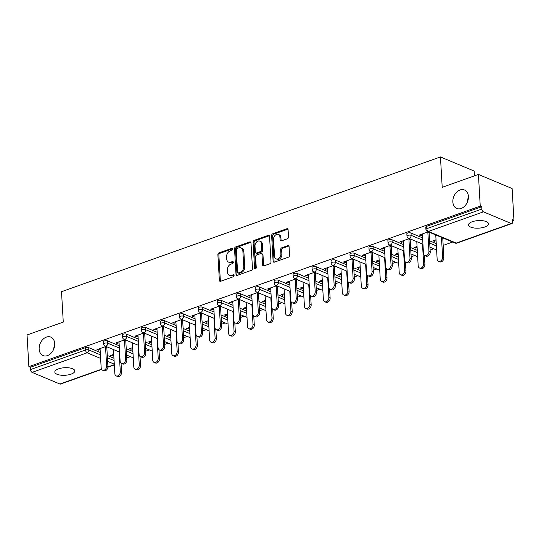 <?xml version="1.0" encoding="UTF-8"?>
<svg xmlns="http://www.w3.org/2000/svg" width="541" height="541" viewBox="0 0 541 541"><rect width="100%" height="100%" fill="white"/><g stroke="black" fill="none" stroke-linecap="round" stroke-linejoin="round"><path stroke-width="0.81" d="M54.709 343.582A10.015 7.337 112.7 0 1 51.07 353.205A10.015 7.337 112.7 0 1 43.057 355.586A10.015 7.337 112.7 0 1 39.155 349.114A10.015 7.337 112.7 0 1 42.793 339.491A10.015 7.337 112.7 0 1 50.8 337.111A10.015 7.337 112.7 0 1 54.709 343.582M468.405 196.457A10.015 7.337 112.7 0 1 464.766 206.08A10.015 7.337 112.7 0 1 456.753 208.461A10.015 7.337 112.7 0 1 452.851 201.989A10.015 7.337 112.7 0 1 456.489 192.359A10.015 7.337 112.7 0 1 464.496 189.986A10.015 7.337 112.7 0 1 468.405 196.457M232.569 249.063A1.075 0.784 -67.3 0 0 231.676 248.366L218.997 252.87A1.535 1.123 -67.3 0 0 217.888 254.716L219.362 280.279A1.535 1.123 -67.3 0 0 219.964 281.273A1.535 1.123 -67.3 0 0 220.64 281.273L233.313 276.762A1.075 0.784 -67.3 0 0 233.198 274.774L231.555 275.362A4.916 3.604 -67.3 0 1 229.398 275.349A4.916 3.604 -67.3 0 1 227.477 272.177L227.355 270.047A4.916 3.604 -67.3 0 1 230.912 264.143L232.549 263.562A1.075 0.784 -67.3 0 0 232.434 261.574L230.797 262.155A4.916 3.604 -67.3 0 1 228.633 262.142A4.916 3.604 -67.3 0 1 226.72 258.97L226.591 256.84A4.916 3.604 -67.3 0 1 230.148 250.936L231.791 250.355A1.075 0.784 -67.3 0 0 232.569 249.063M468.378 196.092L467.268 202.348M54.682 343.217L53.573 349.472M472.232 221.736A10.015 3.78 176.7 0 0 468.52 224.941A10.015 3.78 176.7 0 0 474.308 228.011A10.015 3.78 176.7 0 0 484.81 227.004A10.015 3.78 176.7 0 0 488.523 223.791A10.015 3.78 176.7 0 0 482.734 220.721A10.015 3.78 176.7 0 0 472.232 221.736M58.536 368.861A10.015 3.78 176.7 0 0 54.824 372.073A10.015 3.78 176.7 0 0 60.612 375.143A10.015 3.78 176.7 0 0 71.114 374.129A10.015 3.78 176.7 0 0 74.827 370.916A10.015 3.78 176.7 0 0 69.038 367.853A10.015 3.78 176.7 0 0 58.536 368.861M287.393 238.764A1.535 1.123 -67.3 0 0 288.509 236.917L288.089 229.749A1.535 1.123 -67.3 0 0 287.494 228.755A1.535 1.123 -67.3 0 0 286.818 228.755L272.738 233.759A1.535 1.123 -67.3 0 0 271.629 235.605L273.104 261.168A1.535 1.123 -67.3 0 0 273.705 262.155A1.535 1.123 -67.3 0 0 274.382 262.162L288.454 257.151A1.535 1.123 -67.3 0 0 289.563 255.311L289.063 246.649A1.535 1.123 -67.3 0 0 288.468 245.655A1.535 1.123 -67.3 0 0 287.792 245.655L281.766 247.792A1.535 1.123 -67.3 0 0 280.657 249.638L280.901 253.932A4.112 3.009 -67.3 0 1 279.413 257.881A4.112 3.009 -67.3 0 1 276.126 258.862A4.112 3.009 -67.3 0 1 274.524 256.204L273.55 239.379A4.112 3.009 -67.3 0 1 275.044 235.43A4.112 3.009 -67.3 0 1 278.331 234.449A4.112 3.009 -67.3 0 1 279.934 237.107L280.096 239.913A1.535 1.123 -67.3 0 0 280.698 240.901A1.535 1.123 -67.3 0 0 281.367 240.907L287.393 238.764M28.876 366.649L27.05 334.967L63.27 322.084L61.512 291.7L440.455 156.937L442.207 187.321L478.42 174.439L480.246 206.121L28.876 366.649L30.35 367.265L30.485 369.577L85.539 350L85.404 347.687L30.35 367.265M250.99 242.943A1.535 1.123 -67.3 0 0 250.395 241.949A1.535 1.123 -67.3 0 0 249.719 241.949L235.639 246.953A1.535 1.123 -67.3 0 0 234.53 248.799L236.004 274.361A1.535 1.123 -67.3 0 0 236.6 275.349A1.535 1.123 -67.3 0 0 237.276 275.355L251.355 270.351A1.535 1.123 -67.3 0 0 252.464 268.505L250.99 242.943M254.189 240.353L268.268 235.349A1.535 1.123 -67.3 0 1 268.945 235.355A1.535 1.123 -67.3 0 1 269.54 236.343L271.014 261.905A1.535 1.123 -67.3 0 1 269.905 263.751L263.88 265.895A1.535 1.123 -67.3 0 1 263.203 265.888A1.535 1.123 -67.3 0 1 262.608 264.901L262.006 254.534A1.535 1.123 -67.3 0 0 261.411 253.54A1.535 1.123 -67.3 0 0 260.735 253.533L256.738 254.96A1.535 1.123 -67.3 0 0 255.629 256.799L256.251 267.592A1.075 0.784 -67.3 0 1 254.581 268.187L253.08 242.199A1.535 1.123 -67.3 0 1 254.189 240.353L255.176 240.765L269.249 235.761L268.268 235.349M474.43 175.859L474.153 171.057L440.455 156.937M101.654 369.442L60.551 384.063A2.347 1.332 -109.6 0 1 59.889 384.022L32.081 372.37A2.347 1.332 -109.6 0 1 30.485 369.577M478.42 174.439L512.124 188.559L513.95 220.248L512.543 220.748M480.246 206.121L481.72 206.736L481.855 209.056A2.347 1.332 70.4 0 0 483.451 211.842L511.259 223.494A2.347 1.332 70.4 0 0 511.921 223.534A2.347 1.332 70.4 0 0 512.611 221.945L512.476 219.626L513.95 220.248M452.695 242.03L443.18 245.418M433.733 248.772L430.115 250.057M414.778 255.514L411.16 256.799M395.816 262.257L392.198 263.548M376.861 268.999L373.243 270.29M357.899 275.741L354.281 277.033M338.943 282.483L335.325 283.775M319.981 289.232L316.363 290.517M301.019 295.974L297.408 297.259M282.064 302.717L278.446 304.001M263.102 309.459L259.484 310.744M244.147 316.201L240.529 317.486M225.184 322.943L221.567 324.228M206.229 329.685L202.611 330.97M187.267 336.428L183.649 337.712M168.312 343.17L164.694 344.455M149.35 349.912L145.732 351.197M130.388 356.654L126.777 357.939M111.946 354.991L112.007 355.964L110.729 355.43L113.718 354.362M98.191 349.229L98.252 350.196L96.974 349.662L106.022 346.443M119.622 352.265L119.189 352.421M112.007 355.964L113.772 355.336M98.252 350.196L100.112 349.533M105.583 347.593L107.301 346.977M411.004 233.029L411.14 235.349A2.347 0.886 -3.3 0 0 407.84 235.376A2.347 0.886 176.7 0 0 406.974 236.126L406.839 233.813A2.347 0.886 -3.3 0 1 407.711 233.063A2.347 0.886 -3.3 0 1 411.004 233.029L422.589 237.884M429.588 240.819L436.249 243.606M483.451 211.842L428.398 231.42A2.347 1.332 70.4 0 1 426.802 228.633A2.347 0.886 176.7 0 0 425.929 229.384L425.801 227.071A2.347 0.886 -3.3 0 1 426.666 226.321L426.802 228.633L481.855 209.056M481.72 206.736L426.666 226.321M85.404 347.687A2.347 0.886 -3.3 0 1 88.704 347.653L100.288 352.509M107.28 355.444L113.941 358.237M417.064 246.48L414.075 247.548L415.353 248.082L417.118 247.453M422.961 244.383L422.535 244.539M403.458 241.651L401.591 242.314L400.32 241.78L409.368 238.561M408.928 239.71L410.646 239.095M373.087 246.513L373.222 248.833A2.347 0.886 -3.3 0 0 369.922 248.86A2.347 0.886 176.7 0 0 369.057 249.617L368.921 247.298A2.347 0.886 -3.3 0 1 369.787 246.547A2.347 0.886 -3.3 0 1 373.087 246.513L384.671 251.369M391.664 254.304L398.332 257.097M379.146 259.964L376.157 261.033L377.429 261.567L379.2 260.938M385.043 257.868L384.617 258.023M365.54 255.136L363.674 255.798L362.396 255.264L371.451 252.045M371.011 253.195L372.729 252.579M335.17 259.998L335.305 262.317A2.347 0.886 -3.3 0 0 332.005 262.344A2.347 0.886 176.7 0 0 331.133 263.102L331.004 260.782A2.347 0.886 -3.3 0 1 331.87 260.032A2.347 0.886 -3.3 0 1 335.17 259.998L346.754 264.853M353.746 267.788L360.407 270.581M341.229 273.448L338.24 274.517L339.511 275.051L341.283 274.422M347.126 271.352L346.7 271.508M327.623 268.62L325.756 269.283L324.478 268.749L333.533 265.53M333.094 266.679L334.811 266.064M297.252 273.489L297.388 275.802A2.347 0.886 -3.3 0 0 294.088 275.829A2.347 0.886 176.7 0 0 293.215 276.586L293.087 274.267A2.347 0.886 -3.3 0 1 293.952 273.516A2.347 0.886 -3.3 0 1 297.252 273.489L308.837 278.338M315.829 281.273L322.49 284.066M303.312 286.94L300.316 288.001L301.594 288.536L303.366 287.907M309.209 284.837L308.776 284.992M289.705 282.111L287.839 282.774L286.561 282.233L295.616 279.014M295.17 280.164L296.894 279.555M259.335 286.973L259.464 289.286A2.347 0.886 -3.3 0 0 256.17 289.32A2.347 0.886 176.7 0 0 255.298 290.071L255.169 287.758A2.347 0.886 -3.3 0 1 256.035 287A2.347 0.886 -3.3 0 1 259.335 286.973L270.919 291.829M277.912 294.757L284.573 297.55M265.394 300.424L262.399 301.486L263.677 302.02L265.448 301.391M271.291 298.321L270.858 298.476M251.788 295.596L249.922 296.258L248.644 295.724L257.699 292.505M257.252 293.648L258.97 293.039M221.418 300.458L221.546 302.771A2.347 0.886 -3.3 0 0 218.253 302.804A2.347 0.886 176.7 0 0 217.381 303.555L217.245 301.242A2.347 0.886 -3.3 0 1 218.118 300.485A2.347 0.886 -3.3 0 1 221.418 300.458L232.995 305.313M239.994 308.242L246.655 311.034M227.477 313.908L224.481 314.97L225.759 315.504L227.531 314.876M233.374 311.812L232.941 311.961M213.871 309.08L212.004 309.743L210.726 309.209L219.774 305.99M219.335 307.132L221.053 306.524M183.494 313.942L183.629 316.255A2.347 0.886 -3.3 0 0 180.336 316.289A2.347 0.886 176.7 0 0 179.463 317.04L179.328 314.727A2.347 0.886 -3.3 0 1 180.2 313.976A2.347 0.886 -3.3 0 1 183.494 313.942L195.078 318.798M202.077 321.726L208.738 324.519M189.553 327.393L186.564 328.455L187.842 328.989L189.614 328.36M195.457 325.297L195.024 325.445M175.947 322.564L174.087 323.227L172.809 322.693L181.857 319.474M181.418 320.617L183.135 320.008M145.576 327.427L145.712 329.74A2.347 0.886 -3.3 0 0 142.418 329.773A2.347 0.886 176.7 0 0 141.546 330.524L141.411 328.211A2.347 0.886 -3.3 0 1 142.283 327.461A2.347 0.886 -3.3 0 1 145.576 327.427L157.161 332.282M164.16 335.217L170.821 338.003M151.636 340.877L148.647 341.939L149.925 342.48L151.696 341.844M157.539 338.781L157.106 338.93M138.029 336.049L136.17 336.712L134.892 336.177L143.94 332.958M143.5 334.101L145.218 333.493M107.659 340.911L107.794 343.231A2.347 0.886 -3.3 0 0 104.494 343.258A2.347 0.886 176.7 0 0 103.629 344.008L103.493 341.696A2.347 0.886 -3.3 0 1 104.366 340.945A2.347 0.886 -3.3 0 1 107.659 340.911L119.243 345.767M126.242 348.702L132.903 351.488M119.074 342.791L117.208 343.454L115.93 342.92L124.985 339.701M124.538 340.85L126.263 340.235M132.68 347.62L129.684 348.681L130.963 349.222L132.734 348.593M138.577 345.523L138.144 345.679M126.621 334.169L126.756 336.482A2.347 0.886 -3.3 0 0 123.456 336.516A2.347 0.886 176.7 0 0 122.584 337.266L122.455 334.953A2.347 0.886 -3.3 0 1 123.321 334.203A2.347 0.886 -3.3 0 1 126.621 334.169L138.205 339.024M145.198 341.959L151.859 344.745M156.991 329.307L155.125 329.969L153.847 329.435L162.902 326.216M162.462 327.359L164.18 326.75M170.598 334.135L167.609 335.197L168.88 335.731L170.652 335.102M176.494 332.039L176.068 332.188M164.538 320.685L164.674 322.997A2.347 0.886 -3.3 0 0 161.374 323.031A2.347 0.886 176.7 0 0 160.508 323.782L160.373 321.469A2.347 0.886 -3.3 0 1 161.238 320.718A2.347 0.886 -3.3 0 1 164.538 320.685L176.123 325.54M183.115 328.468L189.776 331.261M194.909 315.822L193.042 316.485L191.764 315.951L200.819 312.732M200.38 313.875L202.097 313.266M208.515 320.651L205.526 321.712L206.804 322.247L208.569 321.618M214.412 318.554L213.986 318.703M202.456 307.2L202.591 309.513A2.347 0.886 -3.3 0 0 199.291 309.547A2.347 0.886 176.7 0 0 198.425 310.297L198.29 307.985A2.347 0.886 -3.3 0 1 199.162 307.227A2.347 0.886 -3.3 0 1 202.456 307.2L214.04 312.056M221.039 314.984L227.7 317.777M232.826 302.338L230.96 303.001L229.688 302.466L238.737 299.247M238.297 300.39L240.015 299.782M246.432 307.166L243.443 308.228L244.721 308.762L246.486 308.133M252.329 305.07L251.903 305.219M240.373 293.716L240.508 296.028A2.347 0.886 -3.3 0 0 237.208 296.062A2.347 0.886 176.7 0 0 236.343 296.813L236.207 294.5A2.347 0.886 -3.3 0 1 237.08 293.743A2.347 0.886 -3.3 0 1 240.373 293.716L251.957 298.571M258.956 301.499L265.617 304.292M270.743 288.853L268.884 289.516L267.606 288.975L276.654 285.756M276.214 286.906L277.932 286.297M284.35 293.682L281.361 294.744L282.639 295.278L284.404 294.649M290.253 291.579L289.82 291.734M278.29 280.231L278.426 282.544A2.347 0.886 -3.3 0 0 275.126 282.578A2.347 0.886 176.7 0 0 274.26 283.328L274.125 281.016A2.347 0.886 -3.3 0 1 274.997 280.258A2.347 0.886 -3.3 0 1 278.29 280.231L289.875 285.087M296.874 288.015L303.535 290.808M308.661 275.362L306.801 276.032L305.523 275.491L314.571 272.272M314.132 273.421L315.849 272.813M322.267 280.197L319.278 281.259L320.556 281.793L322.328 281.164M328.171 278.094L327.738 278.25M316.208 266.747L316.343 269.06A2.347 0.886 -3.3 0 0 313.05 269.087A2.347 0.886 176.7 0 0 312.177 269.844L312.042 267.525A2.347 0.886 -3.3 0 1 312.914 266.774A2.347 0.886 -3.3 0 1 316.208 266.747L327.792 271.596M334.791 274.53L341.452 277.323M346.578 261.878L344.718 262.541L343.44 262.006L352.489 258.787M352.049 259.937L353.767 259.322M360.184 266.706L357.195 267.775L358.473 268.309L360.245 267.68M366.088 264.61L365.655 264.765M354.125 253.256L354.26 255.575A2.347 0.886 -3.3 0 0 350.967 255.602A2.347 0.886 176.7 0 0 350.095 256.36L349.959 254.04A2.347 0.886 -3.3 0 1 350.832 253.289A2.347 0.886 -3.3 0 1 354.125 253.256L365.709 258.111M372.708 261.046L379.369 263.839M384.502 248.393L382.636 249.056L381.358 248.522L390.406 245.303M389.966 246.453L391.684 245.837M398.108 253.222L395.113 254.29L396.391 254.825L398.162 254.196M404.005 251.125L403.572 251.281M392.049 239.771L392.178 242.091A2.347 0.886 -3.3 0 0 388.884 242.118A2.347 0.886 176.7 0 0 388.012 242.868L387.877 240.556A2.347 0.886 -3.3 0 1 388.749 239.805A2.347 0.886 -3.3 0 1 392.049 239.771L403.627 244.627M410.626 247.562L417.287 250.355M422.42 234.909L420.553 235.572L419.275 235.037L428.33 231.819M427.884 232.961L429.601 232.353M436.026 239.737L433.03 240.799L434.308 241.34L436.08 240.711M442.768 238.331L443.363 238.121M442.085 237.58L441.49 237.797M130.963 349.222L130.908 348.248M117.208 343.454L117.154 342.487M149.925 342.48L149.871 341.506M136.17 336.712L136.109 335.745M168.88 335.731L168.826 334.764M155.125 329.969L155.071 329.002M187.842 328.989L187.788 328.022M174.087 323.227L174.033 322.26M206.804 322.247L206.743 321.28M193.042 316.485L192.988 315.511M225.759 315.504L225.705 314.537M212.004 309.743L211.95 308.769M244.721 308.762L244.66 307.795M230.96 303.001L230.906 302.027M263.677 302.02L263.623 301.053M249.922 296.258L249.868 295.285M282.639 295.278L282.578 294.311M268.884 289.516L268.823 288.542M301.594 288.536L301.54 287.569M287.839 282.774L287.785 281.8M320.556 281.793L320.502 280.826M306.801 276.032L306.74 275.058M339.511 275.051L339.457 274.084M325.756 269.283L325.702 268.316M358.473 268.309L358.419 267.335M344.718 262.541L344.664 261.574M377.429 261.567L377.375 260.593M363.674 255.798L363.62 254.831M396.391 254.825L396.337 253.851M382.636 249.056L382.582 248.089M415.353 248.082L415.292 247.109M401.591 242.314L401.537 241.347M434.308 241.34L434.254 240.366M420.553 235.572L420.499 234.605M228.633 262.142L229.614 262.554A4.916 3.604 -67.3 0 0 231.778 262.568L230.797 262.155M233.286 262.027L231.778 262.568M229.398 275.349L230.378 275.761A4.916 3.604 -67.3 0 0 232.542 275.775L231.555 275.362M234.05 275.234L232.542 275.775M232.529 248.819L219.984 253.283A1.535 1.123 -67.3 0 0 218.868 255.129L220.343 280.691A1.535 1.123 -67.3 0 0 220.525 281.306M250.814 242.327A1.535 1.123 -67.3 0 0 250.699 242.361L236.627 247.365A1.535 1.123 -67.3 0 0 235.511 249.212L236.985 274.774A1.535 1.123 -67.3 0 0 237.168 275.389M237.066 248.475A1.075 0.784 -67.3 0 0 236.289 249.766L237.587 272.204A1.075 0.784 -67.3 0 0 238.473 272.901L240.204 272.285A4.916 3.604 -67.3 0 0 243.761 266.382L242.875 251.044A4.916 3.604 -67.3 0 0 240.961 247.873A4.916 3.604 -67.3 0 0 238.797 247.859L237.066 248.475M238.006 272.901L238.987 273.306A1.075 0.784 -67.3 0 0 239.46 273.313L238.473 272.901M240.961 247.873L241.942 248.278A4.916 3.604 -67.3 0 1 243.863 251.457L244.742 266.794A4.916 3.604 -67.3 0 1 241.191 272.698L239.46 273.313M261.411 253.54L262.392 253.952A1.535 1.123 -67.3 0 1 262.994 254.946L263.589 265.306A1.535 1.123 -67.3 0 0 263.765 265.929M255.176 240.765A1.535 1.123 -67.3 0 0 254.06 242.611L255.562 268.6A1.075 0.784 -67.3 0 0 255.595 268.83M261.391 243.775A4.112 3.009 -67.3 0 0 259.788 241.117A4.112 3.009 -67.3 0 0 256.502 242.097A4.112 3.009 -67.3 0 0 255.007 246.047L255.345 251.971A1.535 1.123 -67.3 0 0 255.947 252.965A1.535 1.123 -67.3 0 0 256.623 252.972L260.62 251.545A1.535 1.123 -67.3 0 0 261.729 249.705L261.391 243.775L262.371 244.187A4.112 3.009 -67.3 0 0 260.769 241.529L259.788 241.117M255.947 252.965L256.928 253.377A1.535 1.123 -67.3 0 0 257.604 253.377L256.623 252.972M262.371 244.187L262.71 250.118A1.535 1.123 -67.3 0 1 261.601 251.957L257.604 253.377M278.331 234.449L279.312 234.862A4.112 3.009 -67.3 0 1 280.914 237.519L281.077 240.326A1.535 1.123 -67.3 0 0 281.259 240.941M276.126 258.862L277.107 259.267A4.112 3.009 -67.3 0 0 280.394 258.294A4.112 3.009 -67.3 0 0 281.888 254.344L280.901 253.932M288.887 246.027A1.535 1.123 -67.3 0 0 288.772 246.06L282.747 248.204A1.535 1.123 -67.3 0 0 281.638 250.05L281.888 254.344M287.913 229.134A1.535 1.123 -67.3 0 0 287.798 229.168L273.726 234.172A1.535 1.123 -67.3 0 0 272.61 236.018L274.084 261.574A1.535 1.123 -67.3 0 0 274.267 262.196M120.298 371.694L121.576 372.228A3.523 2.577 112.7 0 1 120.298 375.616A3.523 2.577 112.7 0 1 117.485 376.448L116.207 375.914A3.523 2.577 -67.3 0 0 119.02 375.075A3.523 2.577 -67.3 0 0 120.298 371.694L119.162 351.948M113.441 349.554L114.834 373.642A3.523 2.577 -67.3 0 0 116.207 375.914M121.576 372.228L121.056 363.18M100.058 348.566L101.174 367.914A3.523 2.577 -67.3 0 0 102.547 370.193A3.523 2.577 -67.3 0 0 105.367 369.354A3.523 2.577 -67.3 0 0 106.645 365.973L107.923 366.507A3.523 2.577 112.7 0 1 106.638 369.888A3.523 2.577 112.7 0 1 103.825 370.727L102.547 370.193M106.807 347.153L107.923 366.507M105.529 346.619L106.645 365.973M139.26 364.952L140.538 365.486A3.523 2.577 112.7 0 1 139.26 368.874A3.523 2.577 112.7 0 1 136.44 369.706L135.162 369.172A3.523 2.577 -67.3 0 0 137.982 368.333A3.523 2.577 -67.3 0 0 139.26 364.952L138.117 345.205M132.403 342.811L133.789 366.899A3.523 2.577 -67.3 0 0 135.162 369.172M140.538 365.486L140.018 356.438M158.215 358.21L159.494 358.744A3.523 2.577 112.7 0 1 158.215 362.132A3.523 2.577 112.7 0 1 155.402 362.964L154.124 362.429A3.523 2.577 -67.3 0 0 156.937 361.591A3.523 2.577 -67.3 0 0 158.215 358.21L157.079 338.463M151.358 336.069L152.751 360.157A3.523 2.577 -67.3 0 0 154.124 362.429M159.494 358.744L158.973 349.696M177.178 351.467L178.456 352.002A3.523 2.577 112.7 0 1 177.178 355.383A3.523 2.577 112.7 0 1 174.358 356.221L173.079 355.687A3.523 2.577 -67.3 0 0 175.899 354.849A3.523 2.577 -67.3 0 0 177.178 351.467L176.041 331.721M170.32 329.327L171.707 353.415A3.523 2.577 -67.3 0 0 173.079 355.687M178.456 352.002L177.935 342.953M196.133 344.725L197.411 345.259A3.523 2.577 112.7 0 1 196.133 348.641A3.523 2.577 112.7 0 1 193.32 349.479L192.041 348.945A3.523 2.577 -67.3 0 0 194.855 348.106A3.523 2.577 -67.3 0 0 196.133 344.725L194.997 324.979M189.276 322.585L190.669 346.666A3.523 2.577 -67.3 0 0 192.041 348.945M197.411 345.259L196.89 336.211M215.095 337.983L216.373 338.517A3.523 2.577 112.7 0 1 215.095 341.898A3.523 2.577 112.7 0 1 212.275 342.737L210.997 342.203A3.523 2.577 -67.3 0 0 213.817 341.364A3.523 2.577 -67.3 0 0 215.095 337.983L213.959 318.236M208.238 315.836L209.624 339.924A3.523 2.577 -67.3 0 0 210.997 342.203M216.373 338.517L215.852 329.469M119.013 341.824L120.129 361.172A3.523 2.577 -67.3 0 0 121.509 363.451A3.523 2.577 -67.3 0 0 124.322 362.612A3.523 2.577 -67.3 0 0 125.6 359.231L126.878 359.765A3.523 2.577 112.7 0 1 125.6 363.146A3.523 2.577 112.7 0 1 122.78 363.985L121.509 363.451M125.762 340.411L126.878 359.765M124.484 339.876L125.6 359.231M137.975 335.082L139.091 354.429A3.523 2.577 -67.3 0 0 140.464 356.708A3.523 2.577 -67.3 0 0 143.284 355.87A3.523 2.577 -67.3 0 0 144.562 352.489L145.84 353.023A3.523 2.577 112.7 0 1 144.562 356.404A3.523 2.577 112.7 0 1 141.742 357.243L140.464 356.708M144.724 333.669L145.84 353.023M143.446 333.134L144.562 352.489M156.937 328.34L158.053 347.687A3.523 2.577 -67.3 0 0 159.426 349.966A3.523 2.577 -67.3 0 0 162.239 349.128A3.523 2.577 -67.3 0 0 163.517 345.746L164.795 346.281A3.523 2.577 112.7 0 1 163.517 349.662A3.523 2.577 112.7 0 1 160.704 350.5L159.426 349.966M163.68 326.926L164.795 346.281M162.401 326.392L163.517 345.746M175.893 321.597L177.008 340.945A3.523 2.577 -67.3 0 0 178.381 343.224A3.523 2.577 -67.3 0 0 181.201 342.385A3.523 2.577 -67.3 0 0 182.479 338.997L183.757 339.538A3.523 2.577 112.7 0 1 182.479 342.92A3.523 2.577 112.7 0 1 179.659 343.758L178.381 343.224M182.642 320.184L183.757 339.538M181.363 319.65L182.479 338.997M194.855 314.848L195.97 334.203A3.523 2.577 -67.3 0 0 197.343 336.475A3.523 2.577 -67.3 0 0 200.156 335.643A3.523 2.577 -67.3 0 0 201.435 332.255L202.713 332.796A3.523 2.577 112.7 0 1 201.435 336.177A3.523 2.577 112.7 0 1 198.621 337.016L197.343 336.475M201.597 313.442L202.713 332.796M200.319 312.908L201.435 332.255M234.057 331.241L235.328 331.775A3.523 2.577 112.7 0 1 234.05 335.156A3.523 2.577 112.7 0 1 231.237 335.995L229.959 335.461A3.523 2.577 -67.3 0 0 232.772 334.622A3.523 2.577 -67.3 0 0 234.057 331.241L232.914 311.494M227.2 309.094L228.586 333.182A3.523 2.577 -67.3 0 0 229.959 335.461M235.328 331.775L234.808 322.727M213.81 308.106L214.926 327.461A3.523 2.577 -67.3 0 0 216.299 329.733A3.523 2.577 -67.3 0 0 219.119 328.901A3.523 2.577 -67.3 0 0 220.397 325.513L221.675 326.054A3.523 2.577 112.7 0 1 220.397 329.435A3.523 2.577 112.7 0 1 217.577 330.274L216.299 329.733M220.559 306.7L221.675 326.054M219.281 306.165L220.397 325.513M253.012 324.499L254.29 325.033A3.523 2.577 112.7 0 1 253.012 328.414A3.523 2.577 112.7 0 1 250.192 329.253L248.921 328.718A3.523 2.577 -67.3 0 0 251.734 327.88A3.523 2.577 -67.3 0 0 253.012 324.499L251.876 304.752M246.155 302.351L247.541 326.439A3.523 2.577 -67.3 0 0 248.921 328.718M254.29 325.033L253.77 315.985M232.772 301.364L233.888 320.718A3.523 2.577 -67.3 0 0 235.261 322.991A3.523 2.577 -67.3 0 0 238.074 322.159A3.523 2.577 -67.3 0 0 239.359 318.771L240.63 319.305A3.523 2.577 112.7 0 1 239.352 322.693A3.523 2.577 112.7 0 1 236.539 323.532L235.261 322.991M239.514 299.957L240.63 319.305M238.243 299.423L239.359 318.771M271.974 317.756L273.252 318.291A3.523 2.577 112.7 0 1 271.967 321.672A3.523 2.577 112.7 0 1 269.154 322.51L267.876 321.976A3.523 2.577 -67.3 0 0 270.696 321.138A3.523 2.577 -67.3 0 0 271.974 317.756L270.831 298.01M265.117 295.609L266.503 319.697A3.523 2.577 -67.3 0 0 267.876 321.976M273.252 318.291L272.725 309.242M251.727 294.622L252.843 313.976A3.523 2.577 -67.3 0 0 254.216 316.248A3.523 2.577 -67.3 0 0 257.036 315.417A3.523 2.577 -67.3 0 0 258.314 312.029L259.592 312.563A3.523 2.577 112.7 0 1 258.314 315.951A3.523 2.577 112.7 0 1 255.494 316.783L254.216 316.248M258.476 293.215L259.592 312.563M257.198 292.681L258.314 312.029M290.93 311.014L292.208 311.548A3.523 2.577 112.7 0 1 290.93 314.93A3.523 2.577 112.7 0 1 288.116 315.768L286.838 315.234A3.523 2.577 -67.3 0 0 289.651 314.395A3.523 2.577 -67.3 0 0 290.93 311.014L289.793 291.268M284.072 288.867L285.465 312.955A3.523 2.577 -67.3 0 0 286.838 315.234M292.208 311.548L291.687 302.5M270.689 287.88L271.805 307.234A3.523 2.577 -67.3 0 0 273.178 309.506A3.523 2.577 -67.3 0 0 275.998 308.674A3.523 2.577 -67.3 0 0 277.276 305.286L278.554 305.821A3.523 2.577 112.7 0 1 277.269 309.209A3.523 2.577 112.7 0 1 274.456 310.04L273.178 309.506M277.438 286.473L278.554 305.821M276.16 285.939L277.276 305.286M309.892 304.265L311.17 304.806A3.523 2.577 112.7 0 1 309.892 308.187A3.523 2.577 112.7 0 1 307.072 309.026L305.793 308.492A3.523 2.577 -67.3 0 0 308.613 307.653A3.523 2.577 -67.3 0 0 309.892 304.265L308.749 284.525M303.034 282.125L304.421 306.213A3.523 2.577 -67.3 0 0 305.793 308.492M311.17 304.806L310.649 295.758M289.645 281.137L290.76 300.492A3.523 2.577 -67.3 0 0 292.14 302.764A3.523 2.577 -67.3 0 0 294.953 301.925A3.523 2.577 -67.3 0 0 296.231 298.544L297.509 299.078A3.523 2.577 112.7 0 1 296.231 302.466A3.523 2.577 112.7 0 1 293.411 303.298L292.14 302.764M296.394 279.731L297.509 299.078M295.115 279.197L296.231 298.544M328.847 297.523L330.125 298.064A3.523 2.577 112.7 0 1 328.847 301.445A3.523 2.577 112.7 0 1 326.034 302.284L324.756 301.743A3.523 2.577 -67.3 0 0 327.569 300.911A3.523 2.577 -67.3 0 0 328.847 297.523L327.711 277.783M321.99 275.383L323.383 299.471A3.523 2.577 -67.3 0 0 324.756 301.743M330.125 298.064L329.604 289.016M308.607 274.395L309.723 293.749A3.523 2.577 -67.3 0 0 311.095 296.022A3.523 2.577 -67.3 0 0 313.915 295.183A3.523 2.577 -67.3 0 0 315.193 291.802L316.471 292.336A3.523 2.577 112.7 0 1 315.193 295.724A3.523 2.577 112.7 0 1 312.373 296.556L311.095 296.022M315.356 272.989L316.471 292.336M314.078 272.448L315.193 291.802M347.809 290.781L349.087 291.322A3.523 2.577 112.7 0 1 347.809 294.703A3.523 2.577 112.7 0 1 344.989 295.542L343.711 295.001A3.523 2.577 -67.3 0 0 346.531 294.169A3.523 2.577 -67.3 0 0 347.809 290.781L346.673 271.034M340.952 268.64L342.338 292.728A3.523 2.577 -67.3 0 0 343.711 295.001M349.087 291.322L348.566 282.274M327.569 267.653L328.685 287.007A3.523 2.577 -67.3 0 0 330.057 289.279A3.523 2.577 -67.3 0 0 332.871 288.441A3.523 2.577 -67.3 0 0 334.149 285.06L335.427 285.594A3.523 2.577 112.7 0 1 334.149 288.982A3.523 2.577 112.7 0 1 331.335 289.814L330.057 289.279M334.311 266.246L335.427 285.594M333.033 265.705L334.149 285.06M366.764 284.039L368.042 284.573A3.523 2.577 112.7 0 1 366.764 287.961A3.523 2.577 112.7 0 1 363.951 288.799L362.673 288.258A3.523 2.577 -67.3 0 0 365.486 287.427A3.523 2.577 -67.3 0 0 366.764 284.039L365.628 264.292M359.907 261.898L361.3 285.986A3.523 2.577 -67.3 0 0 362.673 288.258M368.042 284.573L367.522 275.531M346.524 260.911L347.64 280.265A3.523 2.577 -67.3 0 0 349.013 282.537A3.523 2.577 -67.3 0 0 351.833 281.699A3.523 2.577 -67.3 0 0 353.111 278.317L354.389 278.852A3.523 2.577 112.7 0 1 353.111 282.233A3.523 2.577 112.7 0 1 350.291 283.071L349.013 282.537M353.273 259.504L354.389 278.852M351.995 258.963L353.111 278.317M385.726 277.296L387.004 277.831A3.523 2.577 112.7 0 1 385.726 281.219A3.523 2.577 112.7 0 1 382.906 282.05L381.628 281.516A3.523 2.577 -67.3 0 0 384.448 280.684A3.523 2.577 -67.3 0 0 385.726 277.296L384.59 257.55M378.869 255.156L380.255 279.244A3.523 2.577 -67.3 0 0 381.628 281.516M387.004 277.831L386.484 268.782M365.486 254.169L366.602 273.516A3.523 2.577 -67.3 0 0 367.975 275.795A3.523 2.577 -67.3 0 0 370.788 274.956A3.523 2.577 -67.3 0 0 372.066 271.575L373.344 272.109A3.523 2.577 112.7 0 1 372.066 275.491A3.523 2.577 112.7 0 1 369.253 276.329L367.975 275.795M372.228 252.755L373.344 272.109M370.95 252.221L372.066 271.575M404.688 270.554L405.96 271.088A3.523 2.577 112.7 0 1 404.682 274.476A3.523 2.577 112.7 0 1 401.868 275.308L400.59 274.774A3.523 2.577 -67.3 0 0 403.403 273.942A3.523 2.577 -67.3 0 0 404.688 270.554L403.545 250.808M397.824 248.414L399.217 272.502A3.523 2.577 -67.3 0 0 400.59 274.774M405.96 271.088L405.439 262.04M384.441 247.426L385.557 266.774A3.523 2.577 -67.3 0 0 386.93 269.053A3.523 2.577 -67.3 0 0 389.75 268.214A3.523 2.577 -67.3 0 0 391.028 264.833L392.306 265.367A3.523 2.577 112.7 0 1 391.028 268.749A3.523 2.577 112.7 0 1 388.208 269.587L386.93 269.053M391.19 246.013L392.306 265.367M389.912 245.479L391.028 264.833M423.644 263.812L424.922 264.346A3.523 2.577 112.7 0 1 423.644 267.734A3.523 2.577 112.7 0 1 420.824 268.566L419.552 268.032A3.523 2.577 -67.3 0 0 422.365 267.193A3.523 2.577 -67.3 0 0 423.644 263.812L422.507 244.065M416.786 241.671L418.173 265.759A3.523 2.577 -67.3 0 0 419.552 268.032M424.922 264.346L424.401 255.298M403.403 240.684L404.519 260.032A3.523 2.577 -67.3 0 0 405.892 262.311A3.523 2.577 -67.3 0 0 408.705 261.472A3.523 2.577 -67.3 0 0 409.99 258.091L411.261 258.625A3.523 2.577 112.7 0 1 409.983 262.006A3.523 2.577 112.7 0 1 407.17 262.845L405.892 262.311M410.146 239.271L411.261 258.625M408.874 238.737L409.99 258.091M442.606 257.07L443.884 257.604A3.523 2.577 112.7 0 1 442.599 260.992A3.523 2.577 112.7 0 1 439.786 261.824L438.508 261.289A3.523 2.577 -67.3 0 0 441.328 260.451A3.523 2.577 -67.3 0 0 442.606 257.07L441.463 237.323M435.748 234.929L437.135 259.017A3.523 2.577 -67.3 0 0 438.508 261.289M443.884 257.604L442.741 237.857M422.359 233.942L423.475 253.289A3.523 2.577 -67.3 0 0 424.847 255.568A3.523 2.577 -67.3 0 0 427.667 254.73A3.523 2.577 -67.3 0 0 428.945 251.349L430.223 251.883A3.523 2.577 112.7 0 1 428.945 255.264A3.523 2.577 112.7 0 1 426.125 256.103L424.847 255.568M429.108 232.529L430.223 251.883M427.83 231.994L428.945 251.349M232.481 248.704L231.676 248.366M234.003 275.112L233.198 274.774M233.245 261.912L232.434 261.574M59.889 384.022L101.519 369.219M107.923 366.94L114.313 364.668M114.286 364.167L107.625 361.374M100.626 358.44L87.135 352.786L32.081 372.37M88.704 347.653L88.832 349.973A2.347 1.718 -67.3 0 1 87.135 352.786A2.347 1.332 -109.6 0 1 85.539 350A2.347 0.886 -3.3 0 1 88.832 349.973L100.416 354.822M425.929 229.384A2.347 2.347 0 0 0 427.37 231.42A2.347 1.718 112.7 0 0 428.398 231.42L456.205 243.071L511.259 223.494M427.37 231.42L455.177 243.071A2.347 1.718 112.7 0 0 456.205 243.071A2.347 1.332 70.4 0 0 456.868 243.119L511.921 223.534M107.416 357.757L114.077 360.549M119.378 348.079L107.794 343.231A2.347 1.718 -67.3 0 1 106.097 346.044A2.347 1.718 112.7 0 1 105.062 346.044L119.608 352.137M133.262 357.79A2.347 1.718 112.7 0 1 132.87 357.696A2.347 2.347 0 0 0 133.269 357.817M126.371 351.014L133.032 353.807M122.584 337.266A2.347 2.347 0 0 0 124.024 339.302A2.347 1.718 112.7 0 0 125.052 339.302A2.347 1.718 -67.3 0 0 126.756 336.482L138.334 341.337M145.333 344.272L151.994 347.065M141.546 330.524A2.347 2.347 0 0 0 142.98 332.553A2.347 1.718 112.7 0 0 144.014 332.559A2.347 1.718 -67.3 0 0 145.712 329.74L157.296 334.595M164.295 337.53L170.956 340.323M160.508 323.782A2.347 2.347 0 0 0 161.942 325.81A2.347 1.718 112.7 0 0 162.976 325.817A2.347 1.718 -67.3 0 0 164.674 322.997L176.258 327.853M183.25 330.788L189.911 333.581M179.463 317.04A2.347 2.347 0 0 0 180.897 319.068A2.347 1.718 112.7 0 0 181.932 319.075A2.347 1.718 -67.3 0 0 183.629 316.255L195.213 321.111M202.212 324.045L208.873 326.838M198.425 310.297A2.347 2.347 0 0 0 199.859 312.326A2.347 1.718 112.7 0 0 200.894 312.333A2.347 1.718 -67.3 0 0 202.591 309.513L214.175 314.368M221.168 317.303L227.829 320.089M217.381 303.555A2.347 2.347 0 0 0 218.821 305.584A2.347 1.718 112.7 0 0 219.849 305.591A2.347 1.718 -67.3 0 0 221.546 302.771L233.13 307.626M240.13 310.561L246.791 313.347M236.343 296.813A2.347 2.347 0 0 0 237.776 298.842A2.347 1.718 112.7 0 0 238.811 298.848A2.347 1.718 -67.3 0 0 240.508 296.028L252.092 300.884M259.085 303.819L265.746 306.605M255.298 290.071A2.347 2.347 0 0 0 256.738 292.099A2.347 1.718 112.7 0 0 257.766 292.106A2.347 1.718 -67.3 0 0 259.464 289.286L271.048 294.142M278.047 297.07L284.708 299.863M274.26 283.328A2.347 2.347 0 0 0 275.694 285.357A2.347 1.718 112.7 0 0 276.728 285.364A2.347 1.718 -67.3 0 0 278.426 282.544L290.01 287.399M297.002 290.328L303.663 293.121M293.215 276.586A2.347 2.347 0 0 0 294.656 278.615A2.347 1.718 112.7 0 0 295.684 278.622A2.347 1.718 -67.3 0 0 297.388 275.802L308.965 280.657M315.964 283.585L322.625 286.378M312.177 269.844A2.347 2.347 0 0 0 313.611 271.873A2.347 1.718 112.7 0 0 314.646 271.88A2.347 1.718 -67.3 0 0 316.343 269.06L327.927 273.915M334.926 276.843L341.587 279.636M331.133 263.102A2.347 2.347 0 0 0 332.573 265.131A2.347 1.718 112.7 0 0 333.608 265.137A2.347 1.718 -67.3 0 0 335.305 262.317L346.882 267.173M353.882 270.101L360.543 272.894M350.095 256.36A2.347 2.347 0 0 0 351.528 258.388A2.347 1.718 112.7 0 0 352.563 258.395A2.347 1.718 -67.3 0 0 354.26 255.575L365.844 260.431M372.844 263.359L379.505 266.152M369.057 249.617A2.347 2.347 0 0 0 370.49 251.646A2.347 1.718 112.7 0 0 371.525 251.646A2.347 1.718 -67.3 0 0 373.222 248.833L384.807 253.682M391.799 256.617L398.46 259.41M388.012 242.868A2.347 2.347 0 0 0 389.452 244.904A2.347 1.718 112.7 0 0 390.48 244.904A2.347 1.718 -67.3 0 0 392.178 242.091L403.762 246.939M410.761 249.874L417.422 252.667M406.974 236.126A2.347 2.347 0 0 0 408.408 238.162A2.347 1.718 112.7 0 0 409.442 238.162A2.347 1.718 -67.3 0 0 411.14 235.349L422.724 240.197M429.716 243.132L436.377 245.925M152.224 351.048A2.347 1.718 112.7 0 1 151.832 350.953A2.347 2.347 0 0 0 152.224 351.075M171.186 344.306A2.347 1.718 112.7 0 1 170.787 344.211A2.347 2.347 0 0 0 171.186 344.333M190.141 337.564A2.347 1.718 112.7 0 1 189.749 337.469A2.347 2.347 0 0 0 190.141 337.591M209.103 330.822A2.347 1.718 112.7 0 1 208.704 330.727A2.347 2.347 0 0 0 209.103 330.849M228.059 324.079A2.347 1.718 112.7 0 1 227.666 323.985A2.347 2.347 0 0 0 228.059 324.106M247.021 317.337A2.347 1.718 112.7 0 1 246.622 317.236A2.347 2.347 0 0 0 247.021 317.364M265.976 310.588A2.347 1.718 112.7 0 1 265.584 310.493A2.347 2.347 0 0 0 265.983 310.622M284.938 303.846A2.347 1.718 112.7 0 1 284.546 303.751A2.347 2.347 0 0 0 284.938 303.88M303.893 297.104A2.347 1.718 112.7 0 1 303.501 297.009A2.347 2.347 0 0 0 303.9 297.137M322.855 290.361A2.347 1.718 112.7 0 1 322.463 290.267A2.347 2.347 0 0 0 322.855 290.395M341.817 283.619A2.347 1.718 112.7 0 1 341.418 283.525A2.347 2.347 0 0 0 341.817 283.653M360.773 276.877A2.347 1.718 112.7 0 1 360.38 276.782A2.347 2.347 0 0 0 360.773 276.911M379.735 270.135A2.347 1.718 112.7 0 1 379.336 270.04A2.347 2.347 0 0 0 379.735 270.169M398.69 263.393A2.347 1.718 112.7 0 1 398.298 263.298A2.347 2.347 0 0 0 398.69 263.426M417.652 256.65A2.347 1.718 112.7 0 1 417.253 256.556A2.347 2.347 0 0 0 417.652 256.684M436.607 249.908A2.347 1.718 112.7 0 1 436.215 249.814A2.347 2.347 0 0 0 436.614 249.935M220.343 280.691L219.362 280.279M218.868 255.129L217.888 254.716M219.984 253.283L218.997 252.87M236.985 274.774L236.004 274.361M235.511 249.212L234.53 248.799M236.627 247.365L235.639 246.953M250.699 242.361L249.719 241.949M241.191 272.698L240.204 272.285M244.742 266.794L243.761 266.382M243.863 251.457L242.875 251.044M263.589 265.306L262.608 264.901M262.994 254.946L262.006 254.534M255.562 268.6L254.581 268.187M254.06 242.611L253.08 242.199M261.601 251.957L260.62 251.545M262.71 250.118L261.729 249.705M281.077 240.326L280.096 239.913M280.914 237.519L279.934 237.107M281.638 250.05L280.657 249.638M282.747 248.204L281.766 247.792M288.772 246.06L287.792 245.655M274.084 261.574L273.104 261.168M272.61 236.018L271.629 235.605M273.726 234.172L272.738 233.759M287.798 229.168L286.818 228.755M107.896 367.224L114.327 364.938M103.629 344.008A2.347 2.347 0 0 0 105.062 346.044M126.608 355.072L132.87 357.696M124.024 339.302L138.57 345.395M145.57 348.33L151.832 350.953M142.98 332.553L157.532 338.652M164.525 341.587L170.787 344.211M161.942 325.81L176.488 331.91M183.487 334.845L189.749 337.469M180.897 319.068L195.45 325.168M202.442 328.096L208.704 330.727M199.859 312.326L214.405 318.426M221.404 321.354L227.666 323.985M218.821 305.584L233.367 311.684M240.36 314.612L246.622 317.236M237.776 298.842L252.322 304.941M259.322 307.87L265.584 310.493M256.738 292.099L271.284 298.199M278.277 301.127L284.546 303.751M275.694 285.357L290.24 291.457M297.239 294.385L303.501 297.009M294.656 278.615L309.202 284.708M316.201 287.643L322.463 290.267M313.611 271.873L328.164 277.966M335.156 280.901L341.418 283.525M332.573 265.131L347.119 271.224M354.118 274.159L360.38 276.782M351.528 258.388L366.081 264.481M373.074 267.416L379.336 270.04M370.49 251.646L385.036 257.739M392.036 260.674L398.298 263.298M389.452 244.904L403.999 250.997M410.991 253.932L417.253 256.556M408.408 238.162L422.954 244.255M429.953 247.19L436.215 249.814M455.177 243.071A2.347 2.347 0 0 0 456.868 243.119"/></g></svg>
